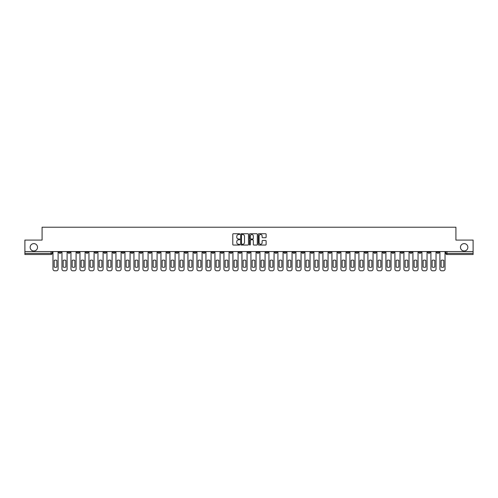 <?xml version="1.0" encoding="UTF-8"?>
<svg xmlns="http://www.w3.org/2000/svg" width="498" height="498" viewBox="0 0 498 498"><rect width="100%" height="100%" fill="white"/><g stroke="black" fill="none" stroke-linecap="round" stroke-linejoin="round"><path stroke-width="0.75" d="M239.768 234.128A0.398 0.398 0 0 0 239.376 233.736L233.357 233.736A0.566 0.566 0 0 0 232.79 234.303L232.79 244.493A0.566 0.566 0 0 0 233.357 245.06L239.376 245.06A0.398 0.398 0 0 0 239.768 244.661A0.398 0.398 0 0 0 239.376 244.263L238.598 244.263A1.811 1.811 0 0 1 236.787 242.451L236.787 241.605A1.811 1.811 0 0 1 238.598 239.793L239.376 239.793A0.398 0.398 0 0 0 239.768 239.395A0.398 0.398 0 0 0 239.376 238.996L238.598 238.996A1.811 1.811 0 0 1 236.787 237.185L236.787 236.338A1.811 1.811 0 0 1 238.598 234.527L239.376 234.527A0.398 0.398 0 0 0 239.768 234.128M460.469 247.301A3.691 3.691 0 0 0 464.161 250.992A3.691 3.691 0 0 0 467.852 247.301A3.691 3.691 0 0 0 464.161 243.609A3.691 3.691 0 0 0 460.469 247.301M30.148 247.301A3.691 3.691 0 0 0 33.839 250.992A3.691 3.691 0 0 0 37.531 247.301A3.691 3.691 0 0 0 33.839 243.609A3.691 3.691 0 0 0 30.148 247.301M355.827 251.565L355.827 252.2L358.137 252.2A1.152 1.152 0 0 1 356.985 253.358A1.152 1.152 0 0 1 355.827 252.2L355.827 251.565M301.838 251.565L301.838 252.2L304.147 252.2A1.152 1.152 0 0 1 302.989 253.358A1.152 1.152 0 0 1 301.838 252.2L301.838 251.565M292.836 251.565L292.836 252.2L295.146 252.2A1.152 1.152 0 0 1 293.994 253.358A1.152 1.152 0 0 1 292.836 252.2L292.836 251.565M238.847 251.565L238.847 252.2L241.156 252.2A1.152 1.152 0 0 1 239.999 253.358A1.152 1.152 0 0 1 238.847 252.2L238.847 251.565M229.852 251.565L229.852 252.2L232.155 252.2A1.152 1.152 0 0 1 231.004 253.358A1.152 1.152 0 0 1 229.852 252.2L229.852 251.565M220.851 251.565L220.851 252.2L223.16 252.2A1.152 1.152 0 0 1 222.002 253.358A1.152 1.152 0 0 1 220.851 252.2L220.851 251.565M202.854 251.565L202.854 252.2L205.164 252.2A1.152 1.152 0 0 1 204.006 253.358A1.152 1.152 0 0 1 202.854 252.2L202.854 251.565M184.858 252.2L184.858 251.565L184.858 252.2A1.152 1.152 0 0 0 186.009 253.358A1.152 1.152 0 0 1 184.858 252.2L187.161 252.2A1.152 1.152 0 0 1 186.009 253.358A1.152 1.152 0 0 0 187.161 252.2L187.161 251.565L187.161 252.2M175.856 252.2L175.856 251.565L175.856 252.2A1.152 1.152 0 0 0 177.014 253.358A1.152 1.152 0 0 1 175.856 252.2L178.166 252.2A1.152 1.152 0 0 1 177.014 253.358M166.861 252.2L166.861 251.565L166.861 252.2A1.152 1.152 0 0 0 168.013 253.358A1.152 1.152 0 0 1 166.861 252.2L169.164 252.2A1.152 1.152 0 0 1 168.013 253.358A1.152 1.152 0 0 0 169.164 252.2L169.164 251.565L169.164 252.2M157.86 251.565L157.86 252.2L160.169 252.2A1.152 1.152 0 0 1 159.011 253.358A1.152 1.152 0 0 1 157.86 252.2L157.86 251.565M148.865 251.565L148.865 252.2L151.168 252.2A1.152 1.152 0 0 1 150.016 253.358A1.152 1.152 0 0 1 148.865 252.2L148.865 251.565M139.863 251.565L139.863 252.2L142.173 252.2A1.152 1.152 0 0 1 141.015 253.358A1.152 1.152 0 0 1 139.863 252.2L139.863 251.565M130.862 252.2L130.862 251.565L130.862 252.2A1.152 1.152 0 0 0 132.02 253.358A1.152 1.152 0 0 1 130.862 252.2L133.171 252.2A1.152 1.152 0 0 1 132.02 253.358M112.865 252.2L112.865 251.565L112.865 252.2A1.152 1.152 0 0 0 114.023 253.358A1.152 1.152 0 0 1 112.865 252.2L115.175 252.2A1.152 1.152 0 0 1 114.023 253.358A1.152 1.152 0 0 0 115.175 252.2L115.175 251.565L115.175 252.2M103.87 252.2L103.87 251.565L103.87 252.2A1.152 1.152 0 0 0 105.022 253.358A1.152 1.152 0 0 1 103.87 252.2L106.174 252.2A1.152 1.152 0 0 1 105.022 253.358A1.152 1.152 0 0 0 106.174 252.2L106.174 251.565L106.174 252.2M94.869 252.2L94.869 251.565L94.869 252.2A1.152 1.152 0 0 0 96.021 253.358A1.152 1.152 0 0 1 94.869 252.2L97.178 252.2A1.152 1.152 0 0 1 96.021 253.358A1.152 1.152 0 0 0 97.178 252.2L97.178 251.565L97.178 252.2M85.874 252.2L85.874 251.565L85.874 252.2A1.152 1.152 0 0 0 87.026 253.358A1.152 1.152 0 0 1 85.874 252.2L88.177 252.2A1.152 1.152 0 0 1 87.026 253.358M76.873 252.2L76.873 251.565L76.873 252.2A1.152 1.152 0 0 0 78.024 253.358A1.152 1.152 0 0 1 76.873 252.2L79.182 252.2A1.152 1.152 0 0 1 78.024 253.358A1.152 1.152 0 0 0 79.182 252.2L79.182 251.565L79.182 252.2M67.871 252.2L67.871 251.565L67.871 252.2A1.152 1.152 0 0 0 69.029 253.358A1.152 1.152 0 0 1 67.871 252.2L70.181 252.2A1.152 1.152 0 0 1 69.029 253.358A1.152 1.152 0 0 0 70.181 252.2L70.181 251.565L70.181 252.2M265.546 237.727A0.566 0.566 0 0 0 266.113 237.16L266.113 234.303A0.566 0.566 0 0 0 265.546 233.736L258.867 233.736A0.566 0.566 0 0 0 258.3 234.303L258.3 244.493A0.566 0.566 0 0 0 258.867 245.06L265.546 245.06A0.566 0.566 0 0 0 266.113 244.493L266.113 241.038A0.566 0.566 0 0 0 265.546 240.472L262.689 240.472A0.566 0.566 0 0 0 262.122 241.038L262.122 242.75A1.513 1.513 0 0 1 260.61 244.263A1.513 1.513 0 0 1 259.091 242.75L259.091 236.04A1.513 1.513 0 0 1 260.61 234.527A1.513 1.513 0 0 1 262.122 236.04L262.122 237.16A0.566 0.566 0 0 0 262.689 237.727L265.546 237.727M24.9 251.565L24.9 240.086L42.087 240.086L42.087 227.225L455.913 227.225L455.913 240.086L473.1 240.086L473.1 251.565L24.9 251.565L24.9 253.358L52.184 253.358L52.184 251.565L52.184 253.358A1.152 1.152 0 0 1 51.033 254.509L24.9 254.509L24.9 253.358M248.502 234.303A0.566 0.566 0 0 0 247.936 233.736L241.256 233.736A0.566 0.566 0 0 0 240.69 234.303L240.69 244.493A0.566 0.566 0 0 0 241.256 245.06L247.936 245.06A0.566 0.566 0 0 0 248.502 244.493L248.502 234.303M250.064 233.736L256.744 233.736A0.566 0.566 0 0 1 257.31 234.303L257.31 244.493A0.566 0.566 0 0 1 256.744 245.06L253.88 245.06A0.566 0.566 0 0 1 253.32 244.493L253.32 240.36A0.566 0.566 0 0 0 252.754 239.793L250.855 239.793A0.566 0.566 0 0 0 250.289 240.36L250.289 244.661A0.398 0.398 0 0 1 249.89 245.06A0.398 0.398 0 0 1 249.498 244.661L249.498 234.303A0.566 0.566 0 0 1 250.064 233.736M445.816 251.565L445.816 253.358L473.1 253.358L473.1 254.509L446.967 254.509A1.152 1.152 0 0 1 445.816 253.358M473.1 251.565L473.1 253.358M439.124 251.565L439.124 252.2A1.152 1.152 0 0 1 437.972 253.358A1.152 1.152 0 0 1 436.814 252.2L439.124 252.2M436.814 251.565L436.814 252.2M430.129 251.565L430.129 252.2A1.152 1.152 0 0 1 428.971 253.358A1.152 1.152 0 0 1 427.819 252.2A1.152 1.152 0 0 0 428.971 253.358A1.152 1.152 0 0 0 430.129 252.2L427.819 252.2L427.819 251.565M421.127 251.565L421.127 252.2A1.152 1.152 0 0 1 419.976 253.358A1.152 1.152 0 0 1 418.818 252.2L421.127 252.2M418.818 251.565L418.818 252.2M412.126 251.565L412.126 252.2A1.152 1.152 0 0 1 410.975 253.358A1.152 1.152 0 0 1 409.823 252.2L412.126 252.2M409.823 251.565L409.823 252.2M403.131 252.2L403.131 251.565L403.131 252.2A1.152 1.152 0 0 1 401.979 253.358A1.152 1.152 0 0 1 400.822 252.2L403.131 252.2A1.152 1.152 0 0 1 401.979 253.358M400.822 251.565L400.822 252.2M394.13 251.565L394.13 252.2A1.152 1.152 0 0 1 392.978 253.358A1.152 1.152 0 0 1 391.826 252.2A1.152 1.152 0 0 0 392.978 253.358M391.826 251.565L391.826 252.2L394.13 252.2M385.135 251.565L385.135 252.2A1.152 1.152 0 0 1 383.977 253.358A1.152 1.152 0 0 1 382.825 252.2L385.135 252.2A1.152 1.152 0 0 1 383.977 253.358M382.825 251.565L382.825 252.2M376.133 251.565L376.133 252.2A1.152 1.152 0 0 1 374.982 253.358A1.152 1.152 0 0 1 373.83 252.2A1.152 1.152 0 0 0 374.982 253.358M373.83 251.565L373.83 252.2L376.133 252.2M367.138 251.565L367.138 252.2A1.152 1.152 0 0 1 365.98 253.358A1.152 1.152 0 0 1 364.829 252.2L367.138 252.2M364.829 251.565L364.829 252.2M358.137 251.565L358.137 252.2A1.152 1.152 0 0 1 356.985 253.358M349.135 251.565L349.135 252.2A1.152 1.152 0 0 1 347.984 253.358A1.152 1.152 0 0 1 346.832 252.2L349.135 252.2M346.832 251.565L346.832 252.2M340.14 251.565L340.14 252.2A1.152 1.152 0 0 1 338.989 253.358A1.152 1.152 0 0 1 337.831 252.2L340.14 252.2M337.831 251.565L337.831 252.2M331.139 251.565L331.139 252.2A1.152 1.152 0 0 1 329.987 253.358A1.152 1.152 0 0 1 328.836 252.2A1.152 1.152 0 0 0 329.987 253.358M328.836 251.565L328.836 252.2L331.139 252.2M322.144 251.565L322.144 252.2A1.152 1.152 0 0 1 320.986 253.358A1.152 1.152 0 0 1 319.834 252.2L322.144 252.2M319.834 251.565L319.834 252.2M313.142 251.565L313.142 252.2A1.152 1.152 0 0 1 311.991 253.358A1.152 1.152 0 0 1 310.839 252.2L313.142 252.2M310.839 251.565L310.839 252.2M304.147 251.565L304.147 252.2M295.146 251.565L295.146 252.2L295.146 251.565M286.151 251.565L286.151 252.2A1.152 1.152 0 0 1 284.993 253.358A1.152 1.152 0 0 1 283.841 252.2L286.151 252.2M283.841 251.565L283.841 252.2M277.149 251.565L277.149 252.2A1.152 1.152 0 0 1 275.998 253.358A1.152 1.152 0 0 1 274.84 252.2L277.149 252.2M274.84 251.565L274.84 252.2M268.148 251.565L268.148 252.2A1.152 1.152 0 0 1 266.996 253.358A1.152 1.152 0 0 1 265.845 252.2L268.148 252.2M265.845 251.565L265.845 252.2M259.153 251.565L259.153 252.2A1.152 1.152 0 0 1 258.001 253.358A1.152 1.152 0 0 1 256.844 252.2L259.153 252.2M256.844 251.565L256.844 252.2M250.152 251.565L250.152 252.2A1.152 1.152 0 0 1 249 253.358A1.152 1.152 0 0 1 247.848 252.2L250.152 252.2M247.848 251.565L247.848 252.2M241.156 251.565L241.156 252.2A1.152 1.152 0 0 1 239.999 253.358M232.155 251.565L232.155 252.2M223.16 252.2L223.16 251.565L223.16 252.2A1.152 1.152 0 0 1 222.002 253.358M214.159 251.565L214.159 252.2A1.152 1.152 0 0 1 213.007 253.358A1.152 1.152 0 0 1 211.849 252.2A1.152 1.152 0 0 0 213.007 253.358A1.152 1.152 0 0 0 214.159 252.2L211.849 252.2L211.849 251.565M205.164 252.2L205.164 251.565L205.164 252.2A1.152 1.152 0 0 1 204.006 253.358M196.162 251.565L196.162 252.2A1.152 1.152 0 0 1 195.011 253.358A1.152 1.152 0 0 1 193.853 252.2A1.152 1.152 0 0 0 195.011 253.358M193.853 251.565L193.853 252.2L196.162 252.2M178.166 251.565L178.166 252.2L178.166 251.565M160.169 252.2L160.169 251.565L160.169 252.2A1.152 1.152 0 0 1 159.011 253.358M151.168 252.2L151.168 251.565L151.168 252.2A1.152 1.152 0 0 1 150.016 253.358M142.173 252.2L142.173 251.565L142.173 252.2A1.152 1.152 0 0 1 141.015 253.358M133.171 251.565L133.171 252.2L133.171 251.565M124.17 252.2L124.17 251.565L124.17 252.2A1.152 1.152 0 0 1 123.018 253.358A1.152 1.152 0 0 1 121.867 252.2L124.17 252.2A1.152 1.152 0 0 1 123.018 253.358M121.867 251.565L121.867 252.2M88.177 251.565L88.177 252.2L88.177 251.565M61.186 251.565L61.186 252.2A1.152 1.152 0 0 1 60.028 253.358A1.152 1.152 0 0 1 58.876 252.2A1.152 1.152 0 0 0 60.028 253.358A1.152 1.152 0 0 0 61.186 252.2L61.186 251.565M58.876 251.565L58.876 252.2L61.186 252.2M51.033 251.565L51.033 254.509A1.152 1.152 0 0 0 52.184 253.358M241.879 234.527A0.398 0.398 0 0 0 241.486 234.925L241.486 243.871A0.398 0.398 0 0 0 241.879 244.263L242.7 244.263A1.811 1.811 0 0 0 244.512 242.451L244.512 236.338A1.811 1.811 0 0 0 242.7 234.527L241.879 234.527M253.32 236.071A1.513 1.513 0 0 0 251.801 234.552A1.513 1.513 0 0 0 250.289 236.071L250.289 238.436A0.566 0.566 0 0 0 250.855 238.996L252.754 238.996A0.566 0.566 0 0 0 253.32 238.436L253.32 236.071M54.176 260.367L54.176 267.053A3.604 3.604 0 0 0 56.884 267.053L56.884 260.367A3.604 3.604 0 0 0 54.176 260.367M52.962 251.565L52.962 269.045A1.731 1.731 0 0 0 54.693 270.775L56.367 270.775A1.731 1.731 0 0 0 58.098 269.045L58.098 251.565M63.171 260.367L63.171 267.053A3.604 3.604 0 0 0 65.885 267.053L65.885 260.367A3.604 3.604 0 0 0 63.171 260.367M61.964 251.565L61.964 269.045A1.731 1.731 0 0 0 63.694 270.775L65.363 270.775A1.731 1.731 0 0 0 67.093 269.045L67.093 251.565M72.173 260.367L72.173 267.053A3.604 3.604 0 0 0 74.881 267.053L74.881 260.367A3.604 3.604 0 0 0 72.173 260.367M70.959 251.565L70.959 269.045A1.731 1.731 0 0 0 72.689 270.775L74.364 270.775A1.731 1.731 0 0 0 76.094 269.045L76.094 251.565M81.168 260.367L81.168 267.053A3.604 3.604 0 0 0 83.882 267.053L83.882 260.367A3.604 3.604 0 0 0 81.168 260.367M79.96 251.565L79.96 269.045A1.731 1.731 0 0 0 81.691 270.775L83.365 270.775A1.731 1.731 0 0 0 85.09 269.045L85.09 251.565M90.169 260.367L90.169 267.053A3.604 3.604 0 0 0 92.877 267.053L92.877 260.367A3.604 3.604 0 0 0 90.169 260.367M88.955 251.565L88.955 269.045A1.731 1.731 0 0 0 90.686 270.775L92.36 270.775A1.731 1.731 0 0 0 94.091 269.045L94.091 251.565M99.17 260.367L99.17 267.053A3.604 3.604 0 0 0 101.878 267.053L101.878 260.367A3.604 3.604 0 0 0 99.17 260.367M97.957 251.565L97.957 269.045A1.731 1.731 0 0 0 99.687 270.775L101.362 270.775A1.731 1.731 0 0 0 103.092 269.045L103.092 251.565M108.166 260.367L108.166 267.053A3.604 3.604 0 0 0 110.88 267.053L110.88 260.367A3.604 3.604 0 0 0 108.166 260.367M106.952 251.565L106.952 269.045A1.731 1.731 0 0 0 108.682 270.775L110.357 270.775A1.731 1.731 0 0 0 112.087 269.045L112.087 251.565M117.167 260.367L117.167 267.053A3.604 3.604 0 0 0 119.875 267.053L119.875 260.367A3.604 3.604 0 0 0 117.167 260.367M115.953 251.565L115.953 269.045A1.731 1.731 0 0 0 117.684 270.775L119.358 270.775A1.731 1.731 0 0 0 121.089 269.045L121.089 251.565M126.162 260.367L126.162 267.053A3.604 3.604 0 0 0 128.876 267.053L128.876 260.367A3.604 3.604 0 0 0 126.162 260.367M124.954 251.565L124.954 269.045A1.731 1.731 0 0 0 126.685 270.775L128.353 270.775A1.731 1.731 0 0 0 130.084 269.045L130.084 251.565M135.163 260.367L135.163 267.053A3.604 3.604 0 0 0 137.871 267.053L137.871 260.367A3.604 3.604 0 0 0 135.163 260.367M133.95 251.565L133.95 269.045A1.731 1.731 0 0 0 135.68 270.775L137.355 270.775A1.731 1.731 0 0 0 139.085 269.045L139.085 251.565M144.159 260.367L144.159 267.053A3.604 3.604 0 0 0 146.873 267.053L146.873 260.367A3.604 3.604 0 0 0 144.159 260.367M142.951 251.565L142.951 269.045A1.731 1.731 0 0 0 144.681 270.775L146.35 270.775A1.731 1.731 0 0 0 148.08 269.045L148.08 251.565M153.16 260.367L153.16 267.053A3.604 3.604 0 0 0 155.868 267.053L155.868 260.367A3.604 3.604 0 0 0 153.16 260.367M151.946 251.565L151.946 269.045A1.731 1.731 0 0 0 153.677 270.775L155.351 270.775A1.731 1.731 0 0 0 157.082 269.045L157.082 251.565M162.155 260.367L162.155 267.053A3.604 3.604 0 0 0 164.869 267.053L164.869 260.367A3.604 3.604 0 0 0 162.155 260.367M160.947 251.565L160.947 269.045A1.731 1.731 0 0 0 162.678 270.775L164.352 270.775A1.731 1.731 0 0 0 166.083 269.045L166.083 251.565M171.156 260.367L171.156 267.053A3.604 3.604 0 0 0 173.87 267.053L173.87 260.367A3.604 3.604 0 0 0 171.156 260.367M169.943 251.565L169.943 269.045A1.731 1.731 0 0 0 171.673 270.775L173.348 270.775A1.731 1.731 0 0 0 175.078 269.045L175.078 251.565M180.158 260.367L180.158 267.053A3.604 3.604 0 0 0 182.866 267.053L182.866 260.367A3.604 3.604 0 0 0 180.158 260.367M178.944 251.565L178.944 269.045A1.731 1.731 0 0 0 180.674 270.775L182.349 270.775A1.731 1.731 0 0 0 184.079 269.045L184.079 251.565M189.153 260.367L189.153 267.053A3.604 3.604 0 0 0 191.867 267.053L191.867 260.367A3.604 3.604 0 0 0 189.153 260.367M187.945 251.565L187.945 269.045A1.731 1.731 0 0 0 189.67 270.775L191.344 270.775A1.731 1.731 0 0 0 193.075 269.045L193.075 251.565M198.154 260.367L198.154 267.053A3.604 3.604 0 0 0 200.862 267.053L200.862 260.367A3.604 3.604 0 0 0 198.154 260.367M196.94 251.565L196.94 269.045A1.731 1.731 0 0 0 198.671 270.775L200.345 270.775A1.731 1.731 0 0 0 202.076 269.045L202.076 251.565M207.149 260.367L207.149 267.053A3.604 3.604 0 0 0 209.863 267.053L209.863 260.367A3.604 3.604 0 0 0 207.149 260.367M205.942 251.565L205.942 269.045A1.731 1.731 0 0 0 207.672 270.775L209.341 270.775A1.731 1.731 0 0 0 211.071 269.045L211.071 251.565M216.151 260.367L216.151 267.053A3.604 3.604 0 0 0 218.859 267.053L218.859 260.367A3.604 3.604 0 0 0 216.151 260.367M214.937 251.565L214.937 269.045A1.731 1.731 0 0 0 216.667 270.775L218.342 270.775A1.731 1.731 0 0 0 220.072 269.045L220.072 251.565M225.146 260.367L225.146 267.053A3.604 3.604 0 0 0 227.86 267.053L227.86 260.367A3.604 3.604 0 0 0 225.146 260.367M223.938 251.565L223.938 269.045A1.731 1.731 0 0 0 225.669 270.775L227.337 270.775A1.731 1.731 0 0 0 229.068 269.045L229.068 251.565M234.147 260.367L234.147 267.053A3.604 3.604 0 0 0 236.855 267.053L236.855 260.367A3.604 3.604 0 0 0 234.147 260.367M232.933 251.565L232.933 269.045A1.731 1.731 0 0 0 234.664 270.775L236.338 270.775A1.731 1.731 0 0 0 238.069 269.045L238.069 251.565M243.142 260.367L243.142 267.053A3.604 3.604 0 0 0 245.856 267.053L245.856 260.367A3.604 3.604 0 0 0 243.142 260.367M241.935 251.565L241.935 269.045A1.731 1.731 0 0 0 243.665 270.775L245.34 270.775A1.731 1.731 0 0 0 247.07 269.045L247.07 251.565M252.144 260.367L252.144 267.053A3.604 3.604 0 0 0 254.858 267.053L254.858 260.367A3.604 3.604 0 0 0 252.144 260.367M250.93 251.565L250.93 269.045A1.731 1.731 0 0 0 252.66 270.775L254.335 270.775A1.731 1.731 0 0 0 256.065 269.045L256.065 251.565M261.145 260.367L261.145 267.053A3.604 3.604 0 0 0 263.853 267.053L263.853 260.367A3.604 3.604 0 0 0 261.145 260.367M259.931 251.565L259.931 269.045A1.731 1.731 0 0 0 261.662 270.775L263.336 270.775A1.731 1.731 0 0 0 265.067 269.045L265.067 251.565M270.14 260.367L270.14 267.053A3.604 3.604 0 0 0 272.854 267.053L272.854 260.367A3.604 3.604 0 0 0 270.14 260.367M268.932 251.565L268.932 269.045A1.731 1.731 0 0 0 270.663 270.775L272.331 270.775A1.731 1.731 0 0 0 274.062 269.045L274.062 251.565M279.141 260.367L279.141 267.053A3.604 3.604 0 0 0 281.849 267.053L281.849 260.367A3.604 3.604 0 0 0 279.141 260.367M277.928 251.565L277.928 269.045A1.731 1.731 0 0 0 279.658 270.775L281.333 270.775A1.731 1.731 0 0 0 283.063 269.045L283.063 251.565M288.137 260.367L288.137 267.053A3.604 3.604 0 0 0 290.851 267.053L290.851 260.367A3.604 3.604 0 0 0 288.137 260.367M286.929 251.565L286.929 269.045A1.731 1.731 0 0 0 288.659 270.775L290.328 270.775A1.731 1.731 0 0 0 292.058 269.045L292.058 251.565M297.138 260.367L297.138 267.053A3.604 3.604 0 0 0 299.846 267.053L299.846 260.367A3.604 3.604 0 0 0 297.138 260.367M295.924 251.565L295.924 269.045A1.731 1.731 0 0 0 297.655 270.775L299.329 270.775A1.731 1.731 0 0 0 301.06 269.045L301.06 251.565M306.133 260.367L306.133 267.053A3.604 3.604 0 0 0 308.847 267.053L308.847 260.367A3.604 3.604 0 0 0 306.133 260.367M304.925 251.565L304.925 269.045A1.731 1.731 0 0 0 306.656 270.775L308.33 270.775A1.731 1.731 0 0 0 310.055 269.045L310.055 251.565M315.134 260.367L315.134 267.053A3.604 3.604 0 0 0 317.842 267.053L317.842 260.367A3.604 3.604 0 0 0 315.134 260.367M313.921 251.565L313.921 269.045A1.731 1.731 0 0 0 315.651 270.775L317.326 270.775A1.731 1.731 0 0 0 319.056 269.045L319.056 251.565M324.13 260.367L324.13 267.053A3.604 3.604 0 0 0 326.844 267.053L326.844 260.367A3.604 3.604 0 0 0 324.13 260.367M322.922 251.565L322.922 269.045A1.731 1.731 0 0 0 324.652 270.775L326.327 270.775A1.731 1.731 0 0 0 328.058 269.045L328.058 251.565M333.131 260.367L333.131 267.053A3.604 3.604 0 0 0 335.845 267.053L335.845 260.367A3.604 3.604 0 0 0 333.131 260.367M331.917 251.565L331.917 269.045A1.731 1.731 0 0 0 333.648 270.775L335.322 270.775A1.731 1.731 0 0 0 337.053 269.045L337.053 251.565M342.132 260.367L342.132 267.053A3.604 3.604 0 0 0 344.84 267.053L344.84 260.367A3.604 3.604 0 0 0 342.132 260.367M340.918 251.565L340.918 269.045A1.731 1.731 0 0 0 342.649 270.775L344.323 270.775A1.731 1.731 0 0 0 346.054 269.045L346.054 251.565M351.127 260.367L351.127 267.053A3.604 3.604 0 0 0 353.841 267.053L353.841 260.367A3.604 3.604 0 0 0 351.127 260.367M349.92 251.565L349.92 269.045A1.731 1.731 0 0 0 351.65 270.775L353.319 270.775A1.731 1.731 0 0 0 355.049 269.045L355.049 251.565M360.129 260.367L360.129 267.053A3.604 3.604 0 0 0 362.837 267.053L362.837 260.367A3.604 3.604 0 0 0 360.129 260.367M358.915 251.565L358.915 269.045A1.731 1.731 0 0 0 360.645 270.775L362.32 270.775A1.731 1.731 0 0 0 364.05 269.045L364.05 251.565M369.124 260.367L369.124 267.053A3.604 3.604 0 0 0 371.838 267.053L371.838 260.367A3.604 3.604 0 0 0 369.124 260.367M367.916 251.565L367.916 269.045A1.731 1.731 0 0 0 369.647 270.775L371.315 270.775A1.731 1.731 0 0 0 373.046 269.045L373.046 251.565M378.125 260.367L378.125 267.053A3.604 3.604 0 0 0 380.833 267.053L380.833 260.367A3.604 3.604 0 0 0 378.125 260.367M376.911 251.565L376.911 269.045A1.731 1.731 0 0 0 378.642 270.775L380.316 270.775A1.731 1.731 0 0 0 382.047 269.045L382.047 251.565M387.12 260.367L387.12 267.053A3.604 3.604 0 0 0 389.834 267.053L389.834 260.367A3.604 3.604 0 0 0 387.12 260.367M385.913 251.565L385.913 269.045A1.731 1.731 0 0 0 387.643 270.775L389.318 270.775A1.731 1.731 0 0 0 391.048 269.045L391.048 251.565M396.122 260.367L396.122 267.053A3.604 3.604 0 0 0 398.83 267.053L398.83 260.367A3.604 3.604 0 0 0 396.122 260.367M394.908 251.565L394.908 269.045A1.731 1.731 0 0 0 396.638 270.775L398.313 270.775A1.731 1.731 0 0 0 400.043 269.045L400.043 251.565M405.123 260.367L405.123 267.053A3.604 3.604 0 0 0 407.831 267.053L407.831 260.367A3.604 3.604 0 0 0 405.123 260.367M403.909 251.565L403.909 269.045A1.731 1.731 0 0 0 405.64 270.775L407.314 270.775A1.731 1.731 0 0 0 409.045 269.045L409.045 251.565M414.118 260.367L414.118 267.053A3.604 3.604 0 0 0 416.832 267.053L416.832 260.367A3.604 3.604 0 0 0 414.118 260.367M412.91 251.565L412.91 269.045A1.731 1.731 0 0 0 414.635 270.775L416.309 270.775A1.731 1.731 0 0 0 418.04 269.045L418.04 251.565M423.119 260.367L423.119 267.053A3.604 3.604 0 0 0 425.827 267.053L425.827 260.367A3.604 3.604 0 0 0 423.119 260.367M421.906 251.565L421.906 269.045A1.731 1.731 0 0 0 423.636 270.775L425.311 270.775A1.731 1.731 0 0 0 427.041 269.045L427.041 251.565M432.115 260.367L432.115 267.053A3.604 3.604 0 0 0 434.829 267.053L434.829 260.367A3.604 3.604 0 0 0 432.115 260.367M430.907 251.565L430.907 269.045A1.731 1.731 0 0 0 432.638 270.775L434.306 270.775A1.731 1.731 0 0 0 436.036 269.045L436.036 251.565M441.116 260.367L441.116 267.053A3.604 3.604 0 0 0 443.824 267.053L443.824 260.367A3.604 3.604 0 0 0 441.116 260.367M439.902 251.565L439.902 269.045A1.731 1.731 0 0 0 441.633 270.775L443.307 270.775A1.731 1.731 0 0 0 445.038 269.045L445.038 251.565M446.967 251.565L446.967 254.509"/></g></svg>
